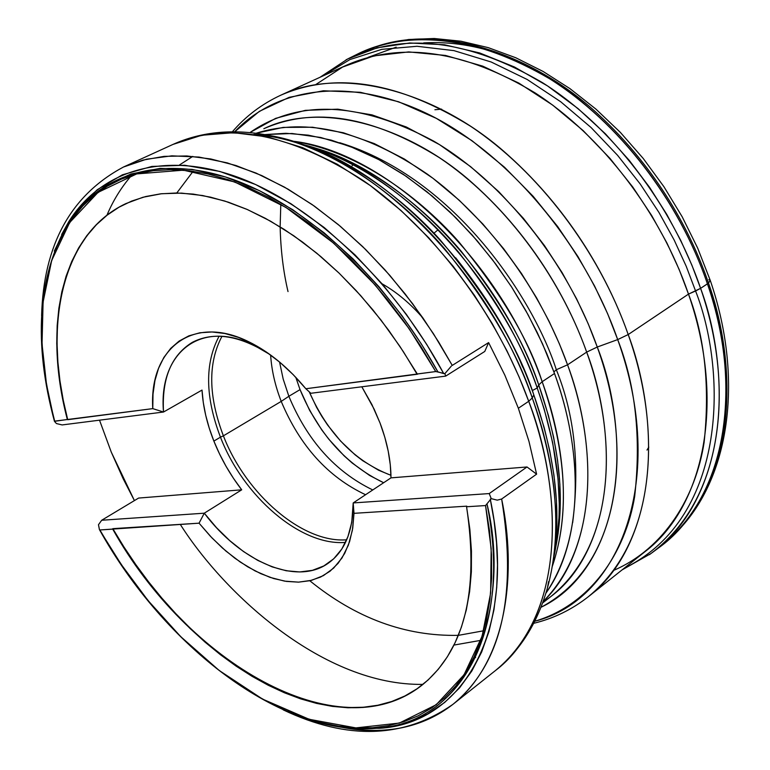 <?xml version="1.0" encoding="UTF-8"?>
<svg xmlns="http://www.w3.org/2000/svg" width="770" height="770" viewBox="0 0 770 770"><rect width="100%" height="100%" fill="white"/><g stroke="black" fill="none" stroke-linecap="round" stroke-linejoin="round"><path stroke-width="1.16" d="M315.758 84.575L342.602 67.057L373.941 55.883L408.706 51.908L445.493 55.44L482.713 66.133L518.865 83.102L552.668 105.095L583.208 130.65L609.956 158.37L632.738 186.975L651.661 215.494L667.003 243.156L679.14 269.462L688.496 294.111L628.204 334.555C667.879 446.051 646.964 552.282 588.367 596.692C666.358 532.83 655.491 406.271 628.204 334.555C610.119 282.879 573.178 212.972 506.544 153.74C440.411 94.45 345.249 64.516 280.886 95.153C335.46 71.466 398.668 81.812 470.489 126.193C538.355 171.296 598.877 250.722 628.204 334.555L617.694 339.589C635.625 385.404 641.275 437.707 634.663 496.506C625.356 552.899 590.465 604.816 534.736 621.255C621.351 599.503 667.244 477.198 617.694 339.589C584.18 243.744 509.288 155.011 430.911 115.539C352.352 76.095 277.662 86.163 234.677 131.795L259.317 111.38L289.193 97.318L323.342 90.773L360.379 92.304L398.61 101.775L436.33 118.359L472.01 140.708L504.523 167.244L533.167 196.331L557.653 226.534L578.02 256.689L594.536 285.93L607.617 313.679L617.694 339.589L597.26 347.029L588.193 323.737L576.615 298.875L562.158 272.686L544.486 245.611L523.359 218.285L498.681 191.595L470.605 166.638L439.564 144.664L406.329 127.002L371.968 114.865L337.828 109.167L305.276 110.36L275.631 118.368L249.913 132.575C298.924 98.858 360.225 101.727 433.799 141.18C503.166 181.951 567.182 261.848 597.26 347.029L586.673 352.102C624.374 456.514 605.509 555.979 550.675 596.683L542.869 602.275L550.675 596.683C623.662 537.922 612.477 418.928 586.673 352.102L567.557 364.816C540.607 289.549 487.458 217.621 427.379 174.155C363.912 130.996 306.806 117.367 256.054 133.258L283.196 127.406L312.61 127.233L343.305 132.738L374.23 143.566L404.385 159.034L432.942 178.265L459.228 200.258L482.857 224.022L503.619 248.691L521.492 273.514L536.594 297.894L549.135 321.417L559.366 343.786L567.557 364.816L556.325 369.735C534.852 302.283 456.831 178.486 339.705 142.71C456.831 178.486 534.852 302.283 556.325 369.735L567.557 364.816C592.043 429.256 604.864 538.865 543.139 601.534C590.013 557.095 603.083 462.799 567.557 364.816L586.673 352.102L597.26 347.029L617.694 339.589L628.204 334.555L688.496 294.111L700.594 288.336L708.506 283.11L710.238 280.328L708.506 283.11C691.903 234.292 658.514 169.775 597.376 113.546C536.767 57.461 447.004 23.783 378.792 45.7C447.004 23.783 536.767 57.461 597.376 113.546C658.514 169.775 691.903 234.292 708.506 283.11L707.428 283.861C679.082 200.325 618.377 121.997 549.626 78.771C476.765 36.421 412.431 28.336 356.625 54.516C422.143 20.944 519.23 47.567 586.095 105.375C653.47 163.057 689.997 232.511 707.428 283.861L700.594 288.336L691.855 265.072L680.69 240.336L666.753 214.358L649.707 187.534L629.292 160.42L605.384 133.787L578.029 108.58L547.518 85.913L514.437 66.99L479.672 52.947L444.348 44.747L409.756 42.985L377.165 47.827L347.722 58.953L319.993 77.298M305.257 145.376C364.046 160.131 421.633 204.185 461.22 251.29C499.932 300.348 525.766 344.893 538.74 384.923C559.482 444.28 565.257 497.844 556.075 545.593L558.115 533.408L560.185 508.787L559.886 484.301L557.576 460.373L553.64 437.341L548.394 415.415L538.74 384.923L537.219 387.984C496.313 270.771 392.507 166.002 302.206 144.337C361.573 160.227 419.342 205.128 459.132 252.82C498.036 302.466 524.072 347.52 537.219 387.984L532.243 390.602L537.219 387.984L544.13 408.841L552.677 442.663L558.067 479.104L559.28 504.388L559.02 517.19L556.527 542.754L554.207 555.382C564.593 506.044 558.933 450.248 537.219 387.984L538.74 384.923L542.176 381.708L554.506 373.498L542.513 343.805L528.047 314.67L511.319 286.536L492.569 259.827L472.087 234.927L450.19 212.202L427.215 191.971L403.499 174.472L379.408 159.919L355.288 148.466L331.456 140.198L308.241 135.145L285.92 133.297L264.774 134.577L292.08 133.499L320.744 137.483L349.878 146.329L378.647 159.515L406.291 176.359L432.172 196.052L455.878 217.766L477.131 240.712L495.832 264.177L512.002 287.605L525.756 310.522L537.287 332.621L546.796 353.651L554.506 373.498L542.176 381.708C560.522 432.201 573.785 503.291 552.321 566.287C569.935 514.427 566.556 452.904 542.176 381.708L538.74 384.923C499.201 271.675 399.726 170.035 311.773 147.109M522.715 367.146C508.932 333.121 486.582 296.671 455.676 257.796C486.582 296.671 508.932 333.121 522.715 367.146M309.8 580.753C355.952 618.262 405.463 636.463 458.333 635.337C405.463 636.463 355.952 618.262 309.8 580.753M572.659 522.705C579.945 465.436 574.507 414.443 556.325 369.735C574.507 414.443 579.945 465.436 572.659 522.705M253.85 134.403C319.309 138.995 390.775 185.108 439.612 239.22C487.477 296.132 518.874 348.011 533.803 394.856C555.93 458.083 562.158 514.928 552.475 565.392L554.621 552.504L556.777 526.459L556.431 500.5L553.948 475.109L549.722 450.633L544.111 427.321L533.803 394.856L532.263 397.946C557.345 470.316 562.398 533.677 547.422 588.02C565.498 522.339 551.387 450.498 532.263 397.946C517.796 353.238 488.584 303.505 444.637 248.739C399.736 196.312 334.392 148.475 270.049 135.568C367.771 152.037 486.688 267.142 532.263 397.946L528.721 401.295C558.24 476.409 572.303 607.607 495.534 670.478C553.264 626.934 571.764 517.989 528.721 401.295C496.871 313.602 433.539 229.499 363.96 181.046C290.415 133.306 226.765 121.092 173.019 144.404L201.73 135.26L233.656 132.69L267.71 136.916L302.649 147.657L337.222 164.212L370.312 185.57L401.035 210.528L428.803 237.853L453.289 266.42L474.397 295.266L492.242 323.641L507.045 350.995L519.096 376.954L528.721 401.295L518.354 408.244L528.98 441.422L536.603 474.156L527.007 466.976L390.987 477.862L390.284 464.791L388.224 451.182L384.808 437.235L380.101 423.163L374.153 409.178L361.823 386.79L371.949 404.645L380.101 423.163C387.281 442.278 390.91 460.518 390.987 477.862L353.199 502.935C353.055 531.464 344.652 551.628 327.981 563.409C296.181 585.96 240.702 561.715 204.291 513.186L241.713 489.816C230.143 474.744 220.865 458.506 213.868 441.094L220.461 437.168C243.262 496.448 300.916 546.248 345.518 542.388C300.916 546.248 243.262 496.448 220.461 437.168L223.396 435.83C245.851 494.263 302.62 543.379 346.692 539.799C302.62 543.379 245.851 494.263 223.396 435.83L281.223 401.391C299.867 445.888 327.981 477.005 365.567 494.725C327.981 477.005 299.867 445.888 281.223 401.391L288.865 396.281C307.326 440.575 335.297 471.798 372.767 489.951C335.297 471.798 307.326 440.575 288.865 396.281L300.04 389.62C318.366 433.722 346.231 464.762 383.653 482.732L369.533 475.408L352.285 463.097L344.065 455.782L328.78 439.169L321.831 430.016L309.646 410.41L300.04 389.62L295.805 377.348L300.04 389.62L288.865 396.281L283.196 379.119L279.568 362.025L283.196 379.119L288.865 396.281L281.223 401.391C275.121 385.664 271.589 370.206 270.636 355.028C271.589 370.206 275.121 385.664 281.223 401.391L223.396 435.83C208.333 396.223 207.852 363.065 221.952 336.336C207.852 363.065 208.333 396.223 223.396 435.83L220.461 437.168C205.138 396.916 204.695 363.257 219.113 336.201C204.695 363.257 205.138 396.916 220.461 437.168L213.868 441.094C206.947 423.664 203.001 406.656 202.019 390.082L163.51 412.027C161.7 378.426 171.335 355.182 192.423 342.294C213.983 331.235 239.855 335.345 270.049 354.604L254.947 345.826C200.508 318.106 158.225 353.257 163.51 412.027L152.778 408.629C148.918 348.531 193.02 313.467 249.49 342.14C269.587 352.14 288.365 367.675 305.844 388.744L310.849 393.278L445.686 376.116L484.773 351.447L488.613 342.592L504.831 375.134L518.354 408.244L528.721 401.295L532.263 397.946L533.803 394.856C491.568 274.139 385.404 165.531 292.504 141.334M390.958 475.311C355.114 461.596 327.866 433.751 309.222 391.786L316.595 407.34L321.822 416.349L327.587 425.021L340.552 441.027L355.057 454.81L362.737 460.71L378.609 470.239L390.958 475.311M288.019 291.58C283.341 271.762 280.713 250.183 280.145 226.852M423.664 42.908C450.238 41.33 477.313 45.603 504.889 55.719M396.184 47.163L368.079 57.355M280.8 204.281L280.145 226.515M355.576 55.036L378.792 45.7M346.009 59.839L349.503 58.058C405.213 31.926 469.536 40.127 542.455 82.65C611.264 126.059 672.104 204.618 700.594 288.336L695.57 290.993L686.243 266.343L674.174 240.057L658.937 212.424L640.168 183.934L617.569 155.309L591.052 127.522L560.753 101.784L527.171 79.474L491.164 61.995L453.944 50.628L416.984 46.277L381.833 49.338L349.888 59.579L322.274 76.249L349.888 59.579L381.833 49.338L416.984 46.277L453.944 50.628L491.164 61.995L527.171 79.474L560.753 101.784L591.052 127.522L617.569 155.309L640.168 183.934L658.937 212.424L674.174 240.057L686.243 266.343L695.57 290.993L688.496 294.111C660.65 212.655 601.851 136.04 535.121 92.91C464.435 50.522 401.642 41.243 346.721 65.094L280.886 95.153C261.916 103.95 245.745 116.164 232.357 131.795M597.26 347.029C626.472 419.525 634.211 557.74 540.954 607.318C609.956 574.661 639.957 465.215 597.26 347.029M586.673 352.102C558.924 273.937 502.396 199.825 439.333 157.648C372.574 116.106 314.064 106.462 263.802 128.744C322.861 99.907 411.238 127.926 472.867 183.395C534.967 238.787 569.588 304.015 586.673 352.102M454.117 645.048L480.73 640.361M545.92 593.169C590.475 527.219 576.624 433.096 554.506 373.498C585.922 460.065 580.445 544.746 545.92 593.169M553.928 371.881L556.325 369.735L553.928 371.881M483.724 630.765L458.525 635.327M291.628 141.064C383.922 150.583 499.229 257.517 542.176 381.708C528.74 339.608 500.914 292.937 458.689 241.674C415.559 192.75 352.371 149.38 291.628 141.064M180.267 524.37C224.744 594.584 324.083 685.916 423 684.376M106.953 215.205C113.084 200.585 121.294 187.312 131.583 175.387M435.878 371.554L444.877 373.642L445.686 376.116L484.773 351.447L488.613 342.592L452.26 365.413L438.708 342.092L423.048 318.154L405.164 293.967L385.039 269.943L362.689 246.602L338.28 224.571L312.071 204.512L284.476 187.12L256.015 173.048L227.294 162.884L199.006 157.07L171.854 155.838L146.483 159.217L123.45 167.032L142.883 160.112L164.077 156.368L186.821 155.954L210.884 158.986L235.986 165.531L261.839 175.608L288.096 189.189L314.401 206.148L340.378 226.341L365.654 249.519L389.841 275.391L412.556 303.611L433.472 333.766L452.26 365.413L488.613 342.592L504.831 375.134L518.354 408.244L528.98 441.422L536.603 474.156L501.645 499.018L497.256 500.154L491.222 498.642L485.543 505.563L466.572 506.756L469.854 529.25L471.452 550.993L471.365 571.792L469.633 591.504L466.302 609.965L461.432 627.069L455.099 642.7L447.37 656.772L438.361 669.197L428.159 679.939L416.859 688.948L404.587 696.205L391.449 701.701L377.55 705.445L363.017 707.457L347.934 707.765L332.438 706.398L316.614 703.405L300.579 698.842L284.419 692.779L268.249 685.262L252.136 676.378L236.198 666.185L220.499 654.769L205.128 642.199L190.161 628.57L175.666 613.96L161.729 598.444L148.398 582.12L135.751 565.065L123.845 547.383L112.738 529.144L99.879 529.962L111.794 549.953L124.596 569.376L138.234 588.116L152.624 606.086L167.716 623.18L183.424 639.312L199.68 654.385L216.399 668.302L233.502 680.988L250.885 692.336L268.48 702.269L286.18 710.7L303.881 717.553L321.475 722.751L338.858 726.216L355.904 727.9L372.507 727.727L388.542 725.667L403.875 721.673L418.38 715.715L431.932 707.794L444.406 697.909L455.676 686.08L465.609 672.354L474.108 656.781L481.048 639.437L486.332 620.437L489.884 599.897L491.626 577.962L491.501 554.795L489.479 530.597L485.543 505.563L491.173 548.712L490.625 593.15L482.078 636.29L464.089 674.722L436.205 704.733L399.361 723.068L355.904 727.9L309.165 719.286L262.628 699.131L219.171 670.468L180.69 636.617L148.033 600.533L121.246 564.477L99.455 529.683L98.618 525.361M111.294 452.163L99.513 420.17L111.294 452.163L134.413 500.596L123.152 478.709L111.294 452.163M99.407 529.568L98.473 524.716L101.688 520.25L204.291 513.186L216.514 527.691L229.691 540.588L243.551 551.58L257.806 560.416L272.137 566.874L286.228 570.763L299.761 571.946L312.389 570.349L323.814 565.95L333.718 558.799L341.832 549L347.905 536.767L351.746 522.349L353.199 502.935L353.998 513.33L352.4 530.203L348.367 545.17L342.053 557.894L333.651 568.106L323.41 575.623L311.609 580.31L298.567 582.139L284.582 581.129L270 577.356L255.13 570.945L240.307 562.081L225.822 550.993L211.991 537.932L199.064 523.176L204.291 513.186L199.064 523.176L99.879 529.962M346.615 727.9L376.405 728.314C479.749 721.221 509.432 595.085 487.073 504.283C513.138 633.729 458.237 723.617 376.405 728.314L346.615 727.9M99.503 529.75C164.53 646.617 281.185 736.813 376.405 728.314L379.341 728.314C462.616 723.636 518.181 631.217 490.278 499.114L494.032 520.501L496.515 542.513L497.497 564.93L496.727 587.452L493.965 609.744L488.998 631.41L481.664 651.988L471.827 671.016L459.469 688.005L444.627 702.49L427.456 714.079L408.187 722.452L387.146 727.409L364.749 728.853M341.851 727.313C385.597 735.35 422.605 727.708 452.885 704.386C509.114 659.842 516.429 569.136 501.645 499.018C517.479 596.24 501.222 664.693 452.885 704.386C421.652 727.939 384.634 735.581 341.851 727.313M98.473 524.716L101.688 520.25L138.619 498.065L241.713 489.816L204.291 513.186L101.688 520.25L138.619 498.065L241.713 489.816L233.502 478.372L226.062 466.341L219.498 453.867L213.868 441.094L209.257 428.178L205.706 415.271L203.29 402.517L202.019 390.082L163.51 412.027L62.149 424.934L56.451 423.558L54.439 421.325L67.346 419.496L62.919 400.063L59.656 380.842L57.586 361.948L56.749 343.478L57.172 325.546L58.866 308.269L61.841 291.753L66.124 276.132L71.716 261.511L78.588 247.998L86.75 235.726L96.173 224.782L106.828 215.302L118.657 207.371L131.612 201.095L145.636 196.552L160.632 193.828L176.523 192.991L193.203 194.088L210.547 197.159L228.44 202.212L246.727 209.257L265.275 218.276L283.928 229.219L302.504 242.03L320.859 256.612L338.819 272.869L356.212 290.665L372.873 309.848L388.648 330.263L403.384 351.717L416.945 374.008L435.743 371.564L421.007 346.664L404.914 322.678L387.608 299.828L369.263 278.345L350.081 258.412L330.224 240.211L309.915 223.887L289.337 209.584L268.692 197.38L248.152 187.36L227.91 179.574L208.141 174.03L188.987 170.728L170.613 169.641L153.134 170.728L136.675 173.914L121.333 179.131L107.203 186.273L94.344 195.243L82.823 205.927L72.688 218.199L63.958 231.934L56.672 246.997L50.82 263.273L46.421 280.607L43.457 298.885L41.917 317.981L41.782 337.751L43.024 358.069L45.613 378.821L49.511 399.89L54.67 421.142L152.778 408.629L163.51 412.027L62.149 424.934L56.451 423.558L54.439 421.325L46.479 384.172L42.032 344.075L43.091 302.119L51.677 260.529L69.637 222.597L98.059 192.375L136.675 173.914L183.395 170.17L234.59 181.912L285.968 207.438L333.68 243.205L375.125 284.929L409.139 328.694L435.743 371.564L437.889 371.872L421.431 344.094L401.892 315.556L379.138 286.921L353.18 259.018L324.237 232.906L292.802 209.748L259.606 190.739L225.658 177.004L192.105 169.381L160.179 168.37L131.006 173.962L105.471 185.753L84.2 202.895L67.433 224.33L54.295 251.068L67.433 224.33C98.695 174.299 159.987 153.779 233.339 179.593C306.518 205.59 387.05 279.606 437.889 371.872L443.713 373.585C393.066 279.741 311.581 203.858 237.276 177.004C162.797 150.323 100.447 170.978 68.761 221.712L61.667 234.475L76.942 210.046L97.213 189.728L122.353 174.828L151.834 166.445L184.704 165.261L219.758 171.421L255.573 184.511L290.8 203.626L324.237 227.545L354.97 254.851L382.43 284.207L406.358 314.391L426.724 344.431L443.713 373.585L444.877 373.642L451.403 366.01L444.877 373.642L445.686 376.116L310.849 393.278L305.844 388.744L435.743 371.564M193.145 171.258L176.898 192.847M533.687 623.315C553.688 618.483 571.918 609.609 588.367 596.692L645.019 551.657C703.982 506.862 726.177 402.421 688.496 294.111C704.829 337.077 710.036 386.492 704.126 442.336C695.81 496.198 665.03 548.24 613.603 570.416M623.979 568.385C729.613 516.872 726.052 367.819 695.57 290.993C726.052 367.819 729.613 516.872 623.979 568.385M649.38 554.669L650.939 553.553C735.687 490.115 727.602 360.273 700.594 288.336C739.421 400.342 714.829 507.959 652.546 552.369L649.38 554.669M652.546 552.369L658.937 547.634C721.317 503.137 746.082 395.626 707.428 283.861C734.079 355.24 742.222 483.425 658.937 547.634L655.231 550.309M676.849 531.878C742.877 462.26 732.568 349.85 708.506 283.11C732.568 349.85 742.877 462.26 676.849 531.878L658.937 547.634M708.852 279.664L710.238 280.328L697.687 248.142L682.172 216.765L663.923 186.715L643.22 158.456L620.408 132.44L595.855 109.051L569.964 88.637L543.129 71.466L515.756 57.75L488.228 47.634L460.941 41.205L434.261 38.5L408.524 39.511L384.105 44.15M648.812 447.11L647.002 450.065M352.131 165.81L352.891 164.472M434.915 109.754L441.614 109.138M433.972 233.175L438.197 229.672M382.084 283.803C396.877 292.205 410.583 303.746 423.231 318.414M353.199 502.935L390.987 477.862L527.007 466.976L489.229 493.57L353.199 502.935L489.229 493.57L491.222 498.642L485.543 505.563L466.572 506.756L466.774 506.159L353.998 513.33L353.199 502.935M491.222 498.642L489.229 493.57L527.007 466.976L536.603 474.156L501.645 499.018L497.256 500.154L491.222 498.642M126.097 203.492C61.898 233.676 42.668 324.94 67.712 419.689L67.346 419.496C42.408 324.805 61.716 233.666 125.924 203.578L142.979 197.255L161.575 193.722L181.547 193.116L202.683 195.532L224.744 201.018L247.478 209.584L270.597 221.202L293.803 235.784L316.768 253.186L339.175 273.215L360.707 295.622L381.044 320.118L399.88 346.375L417.465 374.23L305.844 388.744L293.303 374.749L280.011 362.4L266.247 351.938L252.281 343.545L238.392 337.375L224.869 333.506L211.962 331.976L199.892 332.775L188.871 335.845L179.102 341.091L170.709 348.367L163.827 357.511L158.553 368.329L154.934 380.611L153.009 394.125L152.778 408.629L67.712 419.689L63.255 400.236L59.973 380.996L57.894 362.064L57.038 343.574L57.442 325.614L59.126 308.308L62.1 291.772L66.374 276.122L71.957 261.473L78.838 247.94L87 235.649L96.423 224.696L107.078 215.196L118.927 207.245M417.186 688.698L404.905 695.974L391.757 701.489L377.849 705.243L363.286 707.264L348.194 707.563L332.678 706.196L316.836 703.202L300.781 698.64L284.611 692.557L268.412 685.031L252.291 676.127L236.332 665.915L220.624 654.481L205.234 641.891L190.257 628.243L175.752 613.603L161.806 598.059L148.475 581.706L135.828 564.631L123.922 546.921L112.815 528.653L199.064 523.176L210.316 536.17L222.299 547.903L234.821 558.173L247.69 566.807L260.722 573.64L273.687 578.549L286.373 581.408L298.567 582.139L310.041 580.696L320.599 577.057L330.012 571.244L338.097 563.332L344.681 553.409L349.599 541.628L352.737 528.191L353.998 513.33L466.774 506.159L466.572 506.756C479.306 591.649 464.262 651.256 421.431 685.608C337.693 751.096 187.283 662.835 112.738 529.144L112.815 528.653C187.274 662.441 337.741 750.894 421.585 685.483M179.477 164.963L192.818 156.387M473.3 658.475L475.639 657.484M356.625 54.516L349.503 58.058M41.599 315.758C43.534 244.754 70.821 195.176 123.45 167.032L173.019 144.404C201.692 131.477 234.032 128.532 270.049 135.568L276.343 137.435M548.615 581.562L547.422 588.02C537.354 623.305 520.058 650.794 495.534 670.478L452.885 704.386C403.923 738.526 347.366 740.355 283.206 709.863M353.863 511.444L353.199 506.092M68.761 221.712L67.433 224.33C37.653 277.19 33.312 342.852 54.439 421.306M550.675 596.683L542.619 602.958M622.016 569.944L650.939 553.553M710.363 280.713C743.502 377.502 730.104 474.407 680.641 527.845M249.49 342.14L254.947 345.826"/></g></svg>
